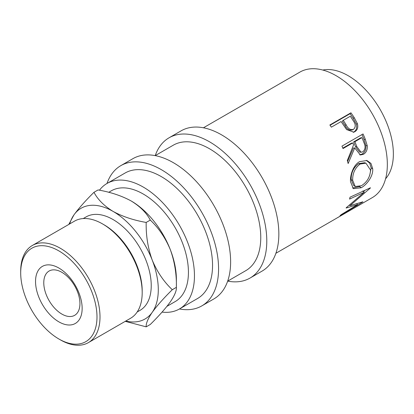 <?xml version="1.0" encoding="UTF-8"?>
<svg xmlns="http://www.w3.org/2000/svg" width="414" height="414" viewBox="0 0 414 414"><rect width="100%" height="100%" fill="white"/><g stroke="black" fill="none" stroke-linecap="round" stroke-linejoin="round"><path stroke-width="0.62" d="M58.845 321.838A32.954 19.028 60 0 1 35.542 281.479A32.954 19.028 60 0 1 58.845 268.024A32.954 19.028 60 0 1 82.148 308.383A32.954 19.028 60 0 1 58.845 321.838M61.857 272.308A25.57 14.764 -120 0 0 49.075 271.046A25.57 14.764 -120 0 0 45.152 291.534A25.57 14.764 -120 0 0 61.857 314.071A25.57 14.764 -120 0 0 74.644 315.333A25.57 14.764 -120 0 0 78.562 294.846A25.57 14.764 -120 0 0 61.857 272.308M350.953 112.805A72.455 41.83 60 0 1 354.213 117.628L357.406 123.62C358.379 127.336 357.499 130.037 354.767 131.73L353.861 132.169L346.59 129.587L342.29 123.315A72.455 41.83 60 0 0 341.11 121.545L331.376 127.165A72.455 41.83 60 0 0 329.86 124.981L350.953 112.805L350.073 113.705A70.323 40.603 60 0 1 353.235 118.388L356.325 124.21C357.246 127.833 356.34 130.488 353.608 132.175L353.23 132.376M363.047 133.95A72.455 41.83 60 0 1 365.319 139.368L367.239 145.702C367.565 149.635 366.323 152.492 363.513 154.267L360.377 154.991L354.72 147.927L348.148 163.535A72.455 41.83 60 0 0 347.305 160.528L353.556 144.91A72.455 41.83 60 0 0 352.744 142.933L343.009 148.554A72.455 41.83 60 0 0 341.954 146.132L363.047 133.95M372.693 168.715C373.428 175.748 367.114 184.592 361.148 187.77L353.349 188.649L350.523 181.725C349.928 174.858 353.623 164.762 359.606 161.641L366.964 160.513L370.965 163.427L372.693 168.715L371.187 167.97L369.619 175.676M346.295 207.693A72.455 41.83 60 0 1 346.114 208.03L357.494 204.687L341.146 214.68A72.455 41.83 60 0 1 339.987 215.751L362.773 201.965A72.455 41.83 60 0 0 362.928 201.794L349.996 205.665L370.359 188.028A72.455 41.83 60 0 0 370.432 187.77L350.006 197.209A72.455 41.83 60 0 1 349.566 199.098L364.237 192.246L346.295 207.693M275.895 253.28L336.168 218.483A72.455 41.83 60 0 0 337.151 217.883L358.245 205.701A72.455 41.83 60 0 1 357.266 206.301A72.455 41.83 60 0 1 356.252 206.855M354.746 207.724L348.267 211.492A72.455 41.83 60 0 1 347.6 211.849M346.088 212.724L337.99 217.428A72.455 41.83 60 0 1 337.322 217.785M203.44 127.786L299.881 72.108A72.455 41.83 60 0 1 336.106 75.695A72.455 41.83 60 0 1 383.436 139.544A72.455 41.83 60 0 1 372.331 197.602L357.266 206.301M322.796 70.044A63.932 36.908 60 0 1 348.158 75.695A63.932 36.908 60 0 1 388.099 126.498A63.932 36.908 60 0 1 385.579 178.786M209.531 141.816A80.978 46.751 60 0 1 262.429 213.174A80.978 46.751 60 0 1 250.02 278.063A80.978 46.751 60 0 1 227.674 281.122L245.756 270.678A72.455 41.83 60 0 0 256.861 212.62A72.455 41.83 60 0 0 209.531 148.771A72.455 41.83 60 0 0 173.3 145.185L155.219 155.623A80.978 46.751 60 0 1 169.041 137.805A80.978 46.751 60 0 1 209.531 141.816M169.041 137.805L181.094 130.845A80.978 46.751 60 0 1 221.583 134.855A80.978 46.751 60 0 1 274.487 206.213A80.978 46.751 60 0 1 262.072 271.103L250.02 278.063M99.448 190.207A72.455 41.83 60 0 1 107.003 183.464A80.978 46.751 60 0 1 120.821 165.641A80.978 46.751 60 0 1 161.31 169.652A80.978 46.751 60 0 1 214.214 241.01A80.978 46.751 60 0 1 201.799 305.899A80.978 46.751 60 0 1 179.453 308.958A72.455 41.83 60 0 1 162.06 312.099M120.821 165.641L132.878 158.681A80.978 46.751 60 0 1 173.368 162.692A80.978 46.751 60 0 1 226.267 234.05A80.978 46.751 60 0 1 213.857 298.939L201.799 305.899M58.845 338.978A53.944 31.143 -120 0 0 96.99 316.953A53.944 31.143 -120 0 0 58.845 250.884A53.944 31.143 -120 0 0 20.7 272.909A53.944 31.143 -120 0 0 58.845 338.973A53.944 31.143 -120 0 0 58.845 338.978L60.351 339.847A56.076 32.375 60 0 0 88.389 342.621L130.581 318.262A56.076 32.375 -120 0 0 142.193 292.594A56.076 32.375 -120 0 0 102.543 223.917L102.543 223.917A56.076 32.375 -120 0 0 74.504 221.138L32.313 245.497A56.076 32.375 60 0 1 60.351 248.276A56.076 32.375 60 0 1 96.985 297.687A56.076 32.375 60 0 1 88.389 342.621M104.049 224.786L102.543 223.917L104.049 224.786A53.944 31.143 60 0 1 142.193 290.851L142.193 292.594M83.23 218.561L86.117 216.895A53.944 31.143 60 0 1 113.089 219.565A53.944 31.143 60 0 1 148.331 267.102A53.944 31.143 60 0 1 140.061 310.329L137.174 311.996M166.956 306.334L175.194 301.578A63.932 36.908 -120 0 0 184.991 250.346A63.932 36.908 -120 0 0 143.228 194.011A63.932 36.908 -120 0 0 111.262 190.844L108.727 192.313M125.778 321.036A63.932 36.908 -120 0 0 152.238 312.311A63.932 36.908 -120 0 0 152.238 260.116A63.932 36.908 -120 0 0 113.089 211.409C104.147 205.924 97.776 199.553 93.983 192.303L98.082 189.943C110.657 192.137 121.69 195.817 131.176 200.971C140.118 206.462 146.489 212.832 150.282 220.077C158.712 228.026 165.393 237.89 170.325 249.673C174.641 261.643 176.659 274.197 176.38 287.347L176.38 279.269A63.932 36.908 -120 0 0 170.325 249.673A63.932 36.908 -120 0 0 131.176 200.971A63.932 36.908 -120 0 0 130.71 200.707M143.228 187.05A72.455 41.83 60 0 1 190.559 250.9A72.455 41.83 60 0 1 179.453 308.958L197.54 298.52A72.455 41.83 60 0 0 208.646 240.462A72.455 41.83 60 0 0 161.31 176.612A72.455 41.83 60 0 0 125.085 173.026L107.003 183.464A72.455 41.83 60 0 1 143.228 187.05M172.286 289.712L176.38 287.347C176.685 290.602 174.667 295.446 170.325 301.873C165.471 308.549 158.79 316.084 150.282 324.478L146.183 326.843C145.878 323.582 147.896 318.744 152.238 312.311C157.092 305.635 163.773 298.106 172.286 289.712C163.851 281.763 157.17 271.894 152.238 260.116C147.922 248.146 145.904 235.587 146.183 222.442C133.608 220.243 122.575 216.569 113.089 211.409A63.932 36.908 -120 0 0 73.94 214.907A63.932 36.908 -120 0 0 69.702 223.912M93.983 192.303C85.553 200.609 78.872 208.144 73.94 214.907L68.776 224.445M125.251 321.342L146.183 326.843M146.183 222.442L150.282 220.077M20.7 272.909L20.7 271.165A56.076 32.375 60 0 1 32.313 245.497M360.108 164.032C354.958 167.97 352.48 173.425 352.681 180.385L355.228 186.486L361.401 185.746C367.146 182.051 370.188 176.825 370.535 170.076L365.945 163.163L360.108 164.032L358.643 163.613C353.484 167.525 351 172.866 351.181 179.629L352.681 180.385M356.847 146.675L361.086 152.248L362.83 151.829C365.35 149.464 365.722 146.427 363.953 142.716A72.455 41.83 60 0 0 361.939 137.624L354.907 141.686L356.847 146.675L355.522 146.737L359.657 152.109L361.086 152.248M346.063 124.692C347.915 128.625 350.399 130.182 353.52 129.365C355.874 127.072 355.786 124.216 353.261 120.805A72.455 41.83 60 0 0 350.306 116.236L343.273 120.298L346.063 124.692L345.053 125.406C346.839 129.23 349.292 130.72 352.397 129.882M352.04 130.058L353.52 129.365M351.181 179.629L353.644 185.467L355.228 186.486M365.945 163.163L364.594 162.712L358.643 163.613M361.939 137.624L360.672 137.836L353.644 141.893L355.522 146.737M354.907 141.686L353.644 141.893M343.273 120.298L342.352 121.136L345.053 125.406M349.582 205.199L349.23 205.303M364.946 190.326L363.528 191.589M366.292 160.347L369.728 163.214L371.187 167.97M359.957 186.471L352.604 188.028M352.744 142.933L351.476 143.146L342.828 148.134M354.72 147.927L353.396 147.995L347.584 161.481M361.965 134.576A70.323 40.603 60 0 1 364.02 139.492L365.872 145.645C366.162 149.475 364.905 152.28 362.095 154.049L359.662 154.826M330.056 125.261L350.073 113.705M356.878 203.854L357.494 204.687M349.488 205.09L349.996 205.665M362.793 190.916L364.237 192.246M361.148 187.77L359.657 186.652M363.513 154.267L362.095 154.049M367.239 145.702L365.872 145.645M354.767 131.73L353.608 132.175M357.406 123.62L356.325 124.21M365.319 139.368L364.02 139.492M354.213 117.628L353.235 118.388M58.845 338.973L60.351 339.847"/></g></svg>
